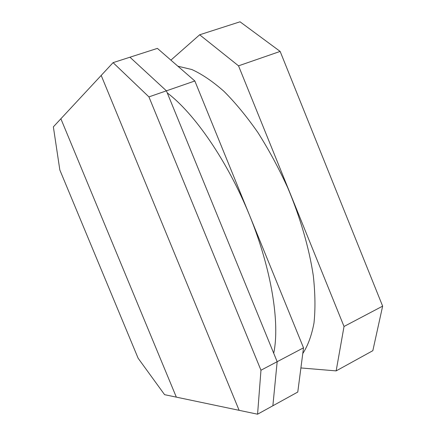 <?xml version="1.0" encoding="UTF-8"?>
<svg xmlns="http://www.w3.org/2000/svg" width="436" height="436" viewBox="0 0 436 436"><rect width="100%" height="100%" fill="white"/><g stroke="black" fill="none" stroke-linecap="round" stroke-linejoin="round"><path stroke-width="0.65" d="M303.516 347.814L297.772 392.046L257.572 414.2L260.968 370.229L277.171 361.695L272.871 405.769L277.171 361.695L166.416 90.83L129.95 57.214L166.416 90.83L148.927 96.89L113.082 62.642L157.396 48.385L194.843 80.976L166.416 90.83L277.171 361.695L303.516 347.814L194.843 80.976M113.082 62.642L101.196 75.428L239.124 410.325L101.196 75.428L53.361 126.854L59.836 169.986L138.125 358.228L164.59 394.673L176.335 397.136L60.877 118.772L176.335 397.136L257.572 414.2M336.156 370.894L372.835 350.686L382.639 306.137L344.026 326.477L336.156 370.894L300.9 367.951M238.53 65.836L280.146 51.415L240.034 21.8L199.666 34.787L238.53 65.836L344.026 326.477M170.901 60.141L199.666 34.787M280.146 51.415L382.639 306.137M273.715 353.236C280.059 323.316 271.612 269.508 249.545 215.297C227.478 161.097 194.527 113.491 167.261 92.89M302.769 353.552C307.87 345.764 311.609 335.584 313.991 323.022C315.462 309.157 315.239 293.395 313.31 275.743C309.162 248.226 300.371 217.755 287.749 187.791C278.729 168.094 268.778 149.684 257.899 132.549C246.722 116.521 235.413 102.787 223.973 91.347C212.692 81.407 201.977 74.136 191.824 69.52L177.866 66.207M260.968 370.229L148.927 96.89"/></g></svg>
